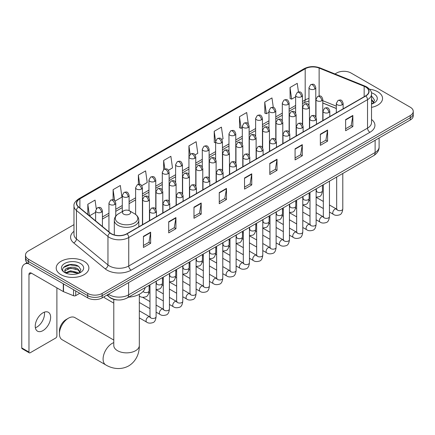 <?xml version="1.0" encoding="UTF-8"?>
<svg xmlns="http://www.w3.org/2000/svg" width="435" height="435" viewBox="0 0 435 435"><rect width="100%" height="100%" fill="white"/><g stroke="black" fill="none" stroke-linecap="round" stroke-linejoin="round"><path stroke-width="0.65" d="M336.326 108.527L322.792 103.057M117.445 299.938A10.212 5.894 180 0 1 109.794 297.437L106.961 295.099M73.977 224.645L28.492 250.903A10.212 5.894 0 0 0 25.496 255.073L25.496 259.521A10.212 5.894 0 0 0 28.492 263.692L87.707 297.877A10.212 5.894 0 0 0 102.149 297.877L410.259 119.995A10.212 5.894 0 0 0 413.25 115.824L413.25 113.6A10.212 5.894 0 0 1 410.259 117.771A10.212 5.894 0 0 0 413.25 113.6L413.25 111.376A10.212 5.894 0 0 0 410.259 107.206L351.045 73.02A10.212 5.894 0 0 0 336.603 73.02L334.972 73.961M25.496 255.073A10.212 5.894 0 0 0 28.492 259.244L87.707 293.429A10.212 5.894 0 0 0 102.149 293.429L102.149 295.653L410.259 117.771L102.149 295.653A10.212 5.894 0 0 1 87.707 295.653A10.212 5.894 0 0 0 102.149 295.653L102.149 297.877M28.492 259.244L28.492 261.468L87.707 295.653L28.492 261.468A10.212 5.894 0 0 1 25.496 257.297A10.212 5.894 0 0 0 28.492 261.468L28.492 263.692M377.765 91.78A16.34 9.434 0 0 0 369.603 89.224A16.34 9.434 0 0 1 377.765 91.78A16.34 9.434 0 0 1 382.55 98.451A16.34 9.434 0 0 0 377.765 91.78M84.096 261.326A16.34 9.434 0 0 0 66.289 259.282A16.34 9.434 0 0 0 56.202 267.998A16.34 9.434 0 0 0 60.987 274.67A16.34 9.434 0 0 0 78.795 276.714A16.34 9.434 0 0 0 88.881 267.998A16.34 9.434 0 0 0 84.096 261.326A16.34 9.434 0 0 0 66.289 259.282A16.34 9.434 0 0 0 56.202 267.998A16.34 9.434 0 0 0 60.987 274.67A16.34 9.434 0 0 0 78.795 276.714A16.34 9.434 0 0 0 88.881 267.998A16.34 9.434 0 0 0 84.096 261.326M365.607 86.984A10.891 6.291 180 0 1 368.798 91.432A10.891 6.291 180 0 1 365.607 95.879L126.819 233.742A10.891 6.291 180 0 1 110.196 232.899L78.67 206.908A10.891 6.291 180 0 1 76.701 203.303A10.891 6.291 180 0 1 79.893 198.855L305.18 68.784A10.891 6.291 180 0 1 319.132 68.078L364.155 86.282A10.891 6.291 180 0 1 365.607 86.984M365.797 86.875A11.163 6.449 0 0 0 364.307 86.152L319.285 67.952A11.163 6.449 0 0 0 304.989 68.676L79.697 198.741A11.163 6.449 0 0 0 78.447 207L109.973 232.991A11.163 6.449 0 0 0 127.015 233.851L365.797 95.988A11.163 6.449 0 0 0 365.797 86.875M143.43 236.357L143.43 247.471L150.651 243.301L150.651 232.187L143.43 236.357M143.43 245.498L148.993 242.29L150.624 232.556A2.724 1.571 -120 0 0 150.651 232.187M148.944 242.317L150.651 243.301M168.704 221.763L168.704 232.883L175.925 228.712L175.925 217.592L168.704 221.763M168.704 230.909L174.266 227.695L175.898 217.962A2.724 1.571 -120 0 0 175.925 217.592M174.217 227.722L175.925 228.712M193.977 207.169L193.977 218.288L201.198 214.118L201.198 202.998L193.977 207.169M193.977 216.315L199.54 213.106L201.171 203.368A2.724 1.571 -120 0 0 201.198 202.998M199.491 213.134L201.198 214.118M219.256 192.58L219.256 203.694L226.477 199.529L226.477 188.409L219.256 192.58M219.256 201.726L224.813 198.512L226.445 188.779A2.724 1.571 -120 0 0 226.477 188.409M224.764 198.539L226.477 199.529M345.629 119.614L345.629 130.734L352.85 126.563L352.85 115.449L345.629 119.614M345.629 128.76L351.192 125.552L352.818 115.819A2.724 1.571 -120 0 0 352.85 115.449M351.143 125.579L352.85 126.563M320.35 134.208L320.35 145.328L327.577 141.157L327.577 130.038L320.35 134.208M320.35 143.354L325.913 140.141L327.544 130.408A2.724 1.571 -120 0 0 327.577 130.038M325.864 140.173L327.577 141.157M295.077 148.803L295.077 159.917L302.298 155.752L302.298 144.632L295.077 148.803M295.077 157.948L300.639 154.735L302.271 145.002A2.724 1.571 -120 0 0 302.298 144.632M300.59 154.762L302.298 155.752M269.803 163.391L269.803 174.511L277.024 170.341L277.024 159.226L269.803 163.391M269.803 172.537L275.366 169.329L276.997 159.596A2.724 1.571 -120 0 0 277.024 159.226M275.317 169.356L277.024 170.341M244.53 177.986L244.53 189.105L251.751 184.935L251.751 173.815L244.53 177.986M244.53 187.132L250.092 183.918L251.718 174.185A2.724 1.571 -120 0 0 251.751 173.815M250.043 183.951L251.751 184.935M371.523 107.374A16.34 9.434 0 0 0 382.55 98.451A16.34 9.434 0 0 1 371.523 107.374M102.149 293.429L410.259 115.547A10.212 5.894 0 0 0 413.25 111.376M141.761 185.669L147.226 182.515L145.594 170.901L138.373 175.066L138.373 184.358M115.09 201.068L121.952 197.109L120.321 185.489L113.1 189.66L113.1 199.779M96.271 208.789L95.047 200.084L87.826 204.254L87.826 214.455M221.774 139.477L223.052 138.738L221.42 127.123L214.199 131.288L214.314 142.343M248.287 123.888L246.694 112.529L239.473 116.7L239.593 127.749M273.3 107.434L271.967 97.935L264.746 102.105L264.866 113.154M298.453 91.959L297.246 83.346L290.025 87.511L290.14 98.566M168.432 170.275L172.499 167.921L170.873 156.306L163.647 160.477L163.647 169.579M195.103 154.876L197.778 153.332L196.147 141.712L188.926 145.883L188.964 156.981M188.964 174.609L188.926 156.888M188.926 145.883L190.111 154.354M215.635 142.832L214.199 142.299M214.199 131.288L215.635 141.511A3.404 1.963 0 0 0 216.63 142.892A3.404 1.963 0 0 0 221.442 142.892A3.404 1.963 0 0 0 222.443 141.505C221.062 137.139 219.718 138.009 217.337 138.558A3.404 1.963 60 0 1 219.039 138.727A3.404 1.963 -120 0 1 221.442 142.892M239.473 116.7L241.104 128.314L242.306 127.624M241.104 128.314L239.473 127.705M264.746 102.105L266.378 113.725L268.977 112.225M266.378 113.725L264.746 113.111M290.025 87.511L291.651 99.131L295.648 96.826M291.651 99.131L290.025 98.522M163.647 160.477L164.849 169.003M138.373 175.066L139.678 184.358M113.1 189.66L114.633 200.568M89.501 215.842L95.613 212.313M87.826 204.254L89.447 215.793M371.523 102.905L372.545 103.709M371.523 103.786L371.811 103.981M371.523 99.376L373.861 102.513M371.523 100.257L373.687 102.742M371.523 104.079A11.098 6.405 0 0 0 374.056 102.981A11.098 6.405 0 0 0 374.056 93.922A11.098 6.405 0 0 0 371.392 92.785M372.811 103.601L374.551 100.186L372.349 96.874M371.523 96.461L372.202 96.771M59.421 333.83L59.421 331.051A9.363 5.405 -60 0 1 66.038 319.589L68.447 318.197A12.767 7.368 120 0 0 59.421 333.83A12.767 7.368 120 0 0 62.064 339.675L105.732 364.889A12.767 7.368 -60 0 1 103.775 354.655A12.767 7.368 -60 0 1 112.116 343.405A12.767 7.368 -60 0 1 113.791 342.622M123.665 214.134A4.084 2.36 0 0 0 129.445 214.134A4.084 2.36 0 0 0 129.445 210.796L134.518 213.726A11.256 6.498 0 0 1 134.518 222.916A11.256 6.498 0 0 1 118.597 222.916A11.256 6.498 0 0 1 118.597 213.726C115.824 215.374 114.389 217.56 114.302 220.289A12.256 7.074 0 0 0 117.89 225.292A12.256 7.074 0 0 0 131.245 226.825A12.256 7.074 0 0 0 138.808 220.289C138.721 217.56 137.291 215.374 134.518 213.726L129.445 210.796A4.084 2.36 0 0 0 123.665 210.796A4.084 2.36 0 0 0 123.665 214.134M128.586 297.143A18.721 10.81 0 0 0 145.17 287.573M113.791 340.056L74.831 317.566A12.767 7.368 120 0 0 68.447 318.197L66.038 319.589M113.791 303.135L104.83 297.964A3.061 1.767 -60 0 1 104.444 297.583A3.061 1.767 -60 0 1 104.199 296.697M44.386 312.151A10.891 6.291 -60 0 1 36.823 327.093A10.891 6.291 -60 0 1 35.371 327.772M42.934 330.622A10.891 6.291 120 0 0 50.047 321.025A10.891 6.291 120 0 0 48.377 312.292A10.891 6.291 120 0 0 42.934 312.83A10.891 6.291 120 0 0 35.817 322.433A10.891 6.291 120 0 0 37.486 331.16A10.891 6.291 120 0 0 42.934 330.622M75.728 290.966L75.728 295.621L79.763 293.293M28.373 263.621A13.615 7.863 -120 0 0 24.572 264.127A13.615 7.863 -120 0 0 21.75 270.363L21.75 347.908L28.971 352.078L28.971 274.528A3.404 1.963 60 0 1 29.678 272.973A3.404 1.963 60 0 1 31.38 273.142L63.287 291.564L63.287 283.783M28.971 352.078A1.702 0.984 120 0 0 29.324 352.861L22.103 348.691A1.702 0.984 -60 0 1 21.75 347.908M29.324 352.861A1.702 0.984 120 0 0 30.173 352.774L55.691 338.044A1.702 0.984 120 0 0 56.893 335.956L56.893 287.872M75.728 295.621A1.702 0.984 180 0 1 73.548 295.729L63.515 291.673A1.702 0.984 180 0 1 63.287 291.564M70.693 274.316L73.259 274.393M65.593 272.691L70.552 270.798L77.979 272.538L78.882 273.256M66.049 273.164L70.552 271.679L78.142 273.528M65.674 273.033L64.875 271.168A7.694 4.442 0 0 0 66.12 273.224M80.192 272.06L77.979 269.004C73.363 265.562 63.863 267.688 64.875 271.168L64.848 270.831M64.897 271.277L65.109 270.706L70.552 268.15L77.979 269.89L80.018 272.288M79.143 273.147L80.883 269.738L78.681 266.421C70.894 260.826 57.061 268.199 65.049 272.723L65.446 272.962M80.388 263.469A11.098 6.405 0 0 0 64.695 263.469A11.098 6.405 0 0 0 64.695 272.527A11.098 6.405 0 0 0 80.388 272.527A11.098 6.405 0 0 0 80.388 263.469M63.428 267.536L69.943 264.861L78.534 266.323M67.496 268.835L69.943 268.39L76.076 268.917M67.496 272.364L69.943 271.918L76.076 272.446M108.456 294.239A13.615 7.863 0 0 0 109.37 294.821A13.615 7.863 0 0 0 128.624 294.821L375.117 152.511A13.615 7.863 0 0 0 379.103 146.954C379.2 150.331 377.406 153.223 373.703 155.627L127.216 297.937A6.808 3.931 60 0 0 128.624 294.821L128.624 282.592M375.117 140.282L375.117 152.511A6.808 3.931 60 0 1 373.703 155.627M107.902 294.555A6.808 4.551 129.5 0 0 109.087 296.768L107.021 295.066M410.259 119.995L410.259 115.547M87.707 297.877L87.707 293.429M371.523 119.446A17.019 9.826 180 0 1 369.94 132.289L131.152 270.151A3.404 1.963 60 0 1 128.744 265.986L367.531 128.124A13.615 7.863 0 0 0 371.523 122.561L371.523 94.101A13.615 7.863 180 0 1 367.531 99.658A3.404 1.963 -120 0 0 365.797 95.988M131.152 270.151A17.019 9.826 180 0 1 107.081 270.151A17.019 9.826 180 0 1 105.178 268.841L73.651 242.85A17.019 9.826 180 0 1 73.977 231.317M109.489 265.986A13.615 7.863 0 0 0 128.744 265.986L128.744 237.521A13.615 7.863 180 0 1 107.962 236.471L76.44 210.48A13.615 7.863 180 0 1 73.977 205.967L73.977 234.432A13.615 7.863 0 0 0 76.44 238.94L107.962 264.937A13.615 7.863 0 0 0 109.489 265.986M371.523 94.101C371.974 91.975 370.408 89.599 366.83 86.984L365.036 86.114A3.404 1.593 112 0 0 364.307 86.152M365.036 86.114L320.013 67.914C314.374 65.919 309.024 66.207 303.956 68.784A3.404 1.963 60 0 1 304.989 68.676M79.697 198.741A3.404 1.963 -120 0 0 78.67 198.855C75.135 201.394 73.569 203.765 73.977 205.967M78.447 207A3.404 2.278 129.5 0 0 76.44 210.48L76.44 238.94A3.404 2.278 -50.5 0 1 73.651 242.85M320.013 67.914A3.404 1.593 112 0 0 319.285 67.952M109.973 232.991A3.404 2.278 129.5 0 0 107.962 236.471L107.962 264.937A3.404 2.278 -50.5 0 1 105.178 268.841M127.015 233.851A3.404 1.963 60 0 1 128.744 237.521L367.531 99.658L367.531 128.124A3.404 1.963 60 0 0 369.94 132.289M79.893 198.855L79.893 207.914M364.155 86.282L364.155 96.717M319.132 68.078L319.132 95.961M336.326 106.162L322.792 100.692M316.136 98.359A10.891 6.291 0 0 0 315.788 98.299M308.981 98.489A10.891 6.291 0 0 0 305.18 99.914L302.455 101.491M305.18 68.784L305.18 99.914A6.128 3.54 60 0 1 303.913 102.72L302.455 103.563M295.648 105.417L289.117 109.19M282.31 113.116L275.785 116.884M268.977 120.816L262.446 124.584M255.639 128.515L249.114 132.284M242.306 136.215L235.775 139.983M228.968 143.914L222.443 147.683M215.635 151.614L209.104 155.382M202.297 159.313L195.772 163.082M188.964 167.013L182.434 170.781M175.626 174.712L169.101 178.48M162.293 182.412L155.763 186.18M148.955 190.111L142.43 193.879M135.622 197.811L129.092 201.579M122.284 205.51L115.759 209.278M108.951 213.21L102.421 216.978M244.53 178.339L251.718 174.185M269.803 163.745L276.997 159.596M295.077 149.156L302.271 145.002M320.35 134.562L327.544 130.408M345.629 119.968L352.818 115.819M219.256 192.928L226.445 188.779M193.977 207.522L201.171 203.368M168.704 222.116L175.898 217.962M143.43 236.705L150.624 232.556M139.32 294.305L139.32 345.493A12.767 7.368 180 0 1 135.584 350.702A12.767 7.368 180 0 1 117.532 350.702A12.767 7.368 180 0 1 113.791 345.493L113.818 345.994M342.138 104.786A3.404 1.963 0 0 0 343.133 103.399C341.752 99.033 340.409 99.903 338.028 100.452A3.404 1.963 60 0 1 339.73 100.621A3.404 1.963 -120 0 1 342.138 104.786A3.404 1.963 0 0 1 337.321 104.786A3.404 1.963 0 0 1 336.326 103.399L338.028 100.452M329.458 212.073L333.384 214.341A3.061 1.767 -60 0 1 332.916 211.888A3.061 1.767 -60 0 1 334.917 209.186A3.061 1.767 -60 0 1 335.053 209.115A3.061 1.767 -60 0 1 336.445 209.034L329.458 204.999M336.842 209.344L336.57 209.572L336.668 208.909A3.061 1.767 -0 0 0 337.565 210.159A3.061 1.767 -0 0 0 341.758 210.235A3.061 1.767 -0 0 0 342.796 208.909C342.372 212.465 341.274 214.455 339.49 214.868C336.929 215.651 334.896 215.472 333.384 214.341M328.8 112.486A3.404 1.963 0 0 0 329.801 111.099C328.42 106.733 327.076 107.603 324.695 108.152A3.404 1.963 60 0 1 326.397 108.32A3.404 1.963 -120 0 1 328.8 112.486A3.404 1.963 0 0 1 323.988 112.486A3.404 1.963 0 0 1 322.993 111.099L324.695 108.152M316.125 219.773L320.051 222.04A3.061 1.767 -60 0 1 319.578 219.588A3.061 1.767 -60 0 1 321.579 216.886A3.061 1.767 -60 0 1 321.715 216.809A3.061 1.767 -60 0 1 323.113 216.733L316.125 212.699M323.504 217.043L323.232 217.272L323.33 216.608A3.061 1.767 -0 0 0 324.227 217.859A3.061 1.767 -0 0 0 328.42 217.935A3.061 1.767 -0 0 0 329.458 216.608C329.039 220.164 327.936 222.154 326.152 222.568C323.591 223.345 321.557 223.171 320.051 222.04M315.467 120.185A3.404 1.963 0 0 0 316.462 118.798C315.081 114.432 313.738 115.302 311.357 115.846A3.404 1.963 60 0 1 313.059 116.014A3.404 1.963 -120 0 1 315.467 120.185A3.404 1.963 0 0 1 310.65 120.185A3.404 1.963 0 0 1 309.655 118.798L311.357 115.846M302.787 227.472L306.713 229.74A3.061 1.767 -60 0 1 306.245 227.282A3.061 1.767 -60 0 1 308.246 224.585A3.061 1.767 -60 0 1 308.382 224.509A3.061 1.767 -60 0 1 309.774 224.433L302.787 220.398M310.171 224.743L309.899 224.971L309.997 224.308A3.061 1.767 -0 0 0 310.894 225.558A3.061 1.767 -0 0 0 315.087 225.634A3.061 1.767 -0 0 0 316.125 224.308C315.701 227.864 314.603 229.854 312.819 230.267C310.258 231.045 308.225 230.871 306.713 229.74M302.129 127.885A3.404 1.963 0 0 0 303.13 126.498C301.749 122.132 300.406 122.996 298.024 123.545A3.404 1.963 60 0 1 299.726 123.714A3.404 1.963 -120 0 1 302.129 127.885A3.404 1.963 0 0 1 297.317 127.885A3.404 1.963 0 0 1 296.322 126.498L298.024 123.545M289.454 235.172L293.38 237.439A3.061 1.767 -60 0 1 292.907 234.982A3.061 1.767 -60 0 1 294.908 232.285A3.061 1.767 -60 0 1 295.044 232.208A3.061 1.767 -60 0 1 296.442 232.132L289.454 228.098M296.833 232.442L296.561 232.665L296.659 232.007A3.061 1.767 -0 0 0 297.556 233.258A3.061 1.767 -0 0 0 301.749 233.334A3.061 1.767 -0 0 0 302.787 232.007C302.368 235.563 301.265 237.553 299.481 237.967C296.92 238.744 294.887 238.57 293.38 237.439M288.796 135.584A3.404 1.963 0 0 0 289.792 134.192C288.41 129.826 287.067 130.696 284.686 131.245A3.404 1.963 60 0 1 286.388 131.413A3.404 1.963 -120 0 1 288.796 135.584A3.404 1.963 0 0 1 283.979 135.584A3.404 1.963 0 0 1 282.984 134.192L284.686 131.245M276.116 242.871L280.042 245.139A3.061 1.767 -60 0 1 279.574 242.681A3.061 1.767 -60 0 1 281.575 239.984A3.061 1.767 -60 0 1 281.711 239.908A3.061 1.767 -60 0 1 283.109 239.832L276.116 235.797M283.5 240.142L283.228 240.365L283.326 239.707A3.061 1.767 -0 0 0 284.224 240.957A3.061 1.767 -0 0 0 288.416 241.033A3.061 1.767 -0 0 0 289.454 239.707C289.03 243.263 287.932 245.248 286.148 245.666C283.587 246.444 281.554 246.27 280.042 245.139M275.458 143.284A3.404 1.963 0 0 0 276.459 141.892C275.078 137.525 273.735 138.395 271.353 138.944A3.404 1.963 60 0 1 273.055 139.113A3.404 1.963 -120 0 1 275.458 143.284A3.404 1.963 0 0 1 270.646 143.284A3.404 1.963 0 0 1 269.651 141.892L271.353 138.944M262.783 250.571L266.709 252.838A3.061 1.767 -60 0 1 266.236 250.381A3.061 1.767 -60 0 1 268.237 247.684A3.061 1.767 -60 0 1 268.373 247.607A3.061 1.767 -60 0 1 269.771 247.531L262.783 243.497M270.168 247.841L269.89 248.064L269.988 247.406A3.061 1.767 -0 0 0 270.885 248.657A3.061 1.767 -0 0 0 275.078 248.733A3.061 1.767 -0 0 0 276.116 247.406C275.698 250.962 274.594 252.947 272.81 253.366C270.249 254.143 268.216 253.969 266.709 252.838M262.126 150.983A3.404 1.963 0 0 0 263.121 149.591C261.739 145.225 260.396 146.095 258.015 146.644A3.404 1.963 60 0 1 259.717 146.812A3.404 1.963 -120 0 1 262.126 150.983A3.404 1.963 0 0 1 257.308 150.983A3.404 1.963 0 0 1 256.313 149.591L258.015 146.644M249.445 258.27L253.371 260.538A3.061 1.767 -60 0 1 252.904 258.08A3.061 1.767 -60 0 1 254.905 255.383A3.061 1.767 -60 0 1 255.04 255.307A3.061 1.767 -60 0 1 256.438 255.231L249.445 251.196M256.829 255.541L256.558 255.764L256.655 255.106A3.061 1.767 -0 0 0 257.553 256.356A3.061 1.767 -0 0 0 261.745 256.433A3.061 1.767 -0 0 0 262.783 255.106C262.359 258.662 261.261 260.647 259.477 261.065C256.916 261.843 254.883 261.669 253.371 260.538M248.787 158.683A3.404 1.963 0 0 0 249.788 157.291C248.407 152.924 247.064 153.794 244.682 154.343A3.404 1.963 60 0 1 246.384 154.512A3.404 1.963 -120 0 1 248.787 158.683A3.404 1.963 0 0 1 243.975 158.683A3.404 1.963 0 0 1 242.98 157.291L244.682 154.343M236.113 265.97L240.038 268.237A3.061 1.767 -60 0 1 239.565 265.78A3.061 1.767 -60 0 1 241.566 263.083A3.061 1.767 -60 0 1 241.702 263.006A3.061 1.767 -60 0 1 243.1 262.93L236.113 258.896M243.497 263.24L243.219 263.463L243.317 262.8A3.061 1.767 -0 0 0 244.214 264.056A3.061 1.767 -0 0 0 248.407 264.132A3.061 1.767 -0 0 0 249.445 262.8C249.027 266.361 247.923 268.346 246.139 268.765C243.578 269.542 241.545 269.368 240.038 268.237M235.455 166.382A3.404 1.963 0 0 0 236.45 164.99C235.069 160.624 233.725 161.494 231.344 162.043A3.404 1.963 60 0 1 233.046 162.211A3.404 1.963 -120 0 1 235.455 166.382A3.404 1.963 0 0 1 230.637 166.382A3.404 1.963 0 0 1 229.642 164.99L231.344 162.043M222.774 273.669L226.7 275.937A3.061 1.767 -60 0 1 226.233 273.479A3.061 1.767 -60 0 1 228.234 270.782A3.061 1.767 -60 0 1 228.37 270.706A3.061 1.767 -60 0 1 229.767 270.63L222.774 266.595M230.158 270.934L229.887 271.163L229.984 270.499A3.061 1.767 -0 0 0 230.882 271.75A3.061 1.767 -0 0 0 235.074 271.826A3.061 1.767 -0 0 0 236.113 270.499C235.688 274.061 234.59 276.046 232.807 276.464C230.245 277.242 228.212 277.068 226.7 275.937M222.116 174.082A3.404 1.963 0 0 0 223.117 172.69C221.736 168.323 220.393 169.193 218.011 169.742A3.404 1.963 60 0 1 219.713 169.911A3.404 1.963 -120 0 1 222.116 174.082A3.404 1.963 0 0 1 217.304 174.082A3.404 1.963 0 0 1 216.309 172.69L218.011 169.742M209.442 281.369L213.367 283.636A3.061 1.767 -60 0 1 212.894 281.179A3.061 1.767 -60 0 1 214.895 278.476A3.061 1.767 -60 0 1 215.031 278.405A3.061 1.767 -60 0 1 216.429 278.329L209.442 274.289M216.826 278.634L216.548 278.862L216.646 278.199A3.061 1.767 -0 0 0 217.543 279.449A3.061 1.767 -0 0 0 221.736 279.526A3.061 1.767 -0 0 0 222.774 278.199C222.356 281.76 221.252 283.745 219.468 284.164C216.907 284.941 214.874 284.767 213.367 283.636M208.784 181.781A3.404 1.963 0 0 0 209.779 180.389C208.398 176.023 207.055 176.893 204.673 177.442A3.404 1.963 60 0 1 206.375 177.61A3.404 1.963 -120 0 1 208.784 181.781A3.404 1.963 0 0 1 203.971 181.781A3.404 1.963 0 0 1 202.971 180.389L204.673 177.442M196.103 289.068L200.029 291.33A3.061 1.767 -60 0 1 199.562 288.878A3.061 1.767 -60 0 1 201.563 286.176A3.061 1.767 -60 0 1 201.699 286.105A3.061 1.767 -60 0 1 203.096 286.029L196.103 281.989M203.488 286.333L203.216 286.562L203.314 285.898A3.061 1.767 -0 0 0 204.211 287.149A3.061 1.767 -0 0 0 208.403 287.225A3.061 1.767 -0 0 0 209.442 285.898C209.017 289.46 207.919 291.445 206.136 291.863C203.575 292.641 201.541 292.461 200.029 291.33M195.445 189.481A3.404 1.963 0 0 0 196.446 188.089C195.065 183.722 193.722 184.592 191.34 185.141A3.404 1.963 60 0 1 193.042 185.31A3.404 1.963 -120 0 1 195.445 189.481A3.404 1.963 0 0 1 190.633 189.481A3.404 1.963 0 0 1 189.638 188.089L191.34 185.141M182.771 296.768L186.697 299.03A3.061 1.767 -60 0 1 186.224 296.578A3.061 1.767 -60 0 1 188.225 293.875A3.061 1.767 -60 0 1 188.36 293.804A3.061 1.767 -60 0 1 189.758 293.723L182.771 289.688M190.155 294.033L189.877 294.261L189.975 293.598A3.061 1.767 -0 0 0 190.873 294.848A3.061 1.767 -0 0 0 195.065 294.925A3.061 1.767 -0 0 0 196.103 293.598C195.685 297.159 194.581 299.144 192.797 299.563C190.236 300.34 188.203 300.161 186.697 299.03M182.113 197.18A3.404 1.963 0 0 0 183.108 195.788C181.727 191.422 180.384 192.292 178.002 192.841A3.404 1.963 60 0 1 179.704 193.009A3.404 1.963 -120 0 1 182.113 197.18A3.404 1.963 0 0 1 177.301 197.18A3.404 1.963 0 0 1 176.3 195.788L178.002 192.841M169.433 304.462L173.358 306.729A3.061 1.767 -60 0 1 172.891 304.277A3.061 1.767 -60 0 1 174.892 301.575A3.061 1.767 -60 0 1 175.028 301.504A3.061 1.767 -60 0 1 176.425 301.422L169.433 297.388M176.817 301.732L176.545 301.961L176.643 301.297A3.061 1.767 -0 0 0 177.54 302.548A3.061 1.767 -0 0 0 181.732 302.624A3.061 1.767 -0 0 0 182.771 301.297C182.347 304.853 181.248 306.844 179.465 307.262C176.904 308.04 174.87 307.86 173.358 306.729M168.775 204.874A3.404 1.963 0 0 0 169.775 203.488C168.394 199.121 167.051 199.991 164.669 200.54A3.404 1.963 60 0 1 166.371 200.709A3.404 1.963 -120 0 1 168.775 204.874A3.404 1.963 0 0 1 163.962 204.874A3.404 1.963 0 0 1 162.967 203.488L164.669 200.54M156.1 312.161L160.026 314.429A3.061 1.767 -60 0 1 159.553 311.977A3.061 1.767 -60 0 1 161.554 309.274A3.061 1.767 -60 0 1 161.689 309.203A3.061 1.767 -60 0 1 163.087 309.122L156.1 305.087M163.484 309.432L163.207 309.66L163.304 308.997A3.061 1.767 -0 0 0 164.202 310.247A3.061 1.767 -0 0 0 168.394 310.324A3.061 1.767 -0 0 0 169.433 308.997C169.014 312.553 167.91 314.543 166.126 314.956C163.565 315.739 161.532 315.56 160.026 314.429M155.442 212.574A3.404 1.963 0 0 0 156.437 211.187C155.056 206.821 153.713 207.691 151.331 208.24A3.404 1.963 60 0 1 153.033 208.408A3.404 1.963 -120 0 1 155.442 212.574A3.404 1.963 0 0 1 150.63 212.574A3.404 1.963 0 0 1 149.629 211.187L151.331 208.24M139.32 317.876L146.687 322.128A3.061 1.767 -60 0 1 146.22 319.676A3.061 1.767 -60 0 1 148.221 316.974A3.061 1.767 -60 0 1 148.357 316.903A3.061 1.767 -60 0 1 149.754 316.821L139.32 310.802M150.146 317.131L149.874 317.36L149.972 316.696A3.061 1.767 -0 0 0 150.869 317.947A3.061 1.767 -0 0 0 155.061 318.023A3.061 1.767 -0 0 0 156.1 316.696C155.676 320.252 154.577 322.243 152.794 322.656C150.233 323.439 148.199 323.259 146.687 322.128M321.797 100.746A3.404 1.963 0 0 0 322.792 99.354C321.411 94.988 320.068 95.858 317.686 96.407A3.404 1.963 60 0 1 319.388 96.575A3.404 1.963 -120 0 1 321.797 100.746A3.404 1.963 0 0 1 316.984 100.746A3.404 1.963 0 0 1 315.984 99.354L317.686 96.407M316.501 191.177L316.229 191.405L316.327 190.742A3.061 1.767 -0 0 0 317.224 191.993A3.061 1.767 -0 0 0 321.416 192.069A3.061 1.767 -0 0 0 322.455 190.742C322.036 194.304 320.932 196.288 319.149 196.707L316.125 197.213M308.464 108.445A3.404 1.963 0 0 0 309.459 107.053C308.078 102.687 306.735 103.557 304.353 104.106A3.404 1.963 60 0 1 306.055 104.275A3.404 1.963 -120 0 1 308.464 108.445A3.404 1.963 0 0 1 303.646 108.445A3.404 1.963 0 0 1 302.651 107.053L304.353 104.106M303.168 198.877L302.89 199.105L302.988 198.442A3.061 1.767 -0 0 0 303.886 199.692A3.061 1.767 -0 0 0 308.083 199.768A3.061 1.767 -0 0 0 309.116 198.442C308.698 202.003 307.599 203.988 305.81 204.406L302.787 204.912M295.126 116.14A3.404 1.963 0 0 0 296.121 114.753C294.74 110.387 293.397 111.257 291.015 111.806A3.404 1.963 60 0 1 292.717 111.974A3.404 1.963 -120 0 1 295.126 116.14A3.404 1.963 0 0 1 290.314 116.14A3.404 1.963 0 0 1 289.313 114.753L291.015 111.806M289.83 206.576L289.558 206.804L289.656 206.141A3.061 1.767 -0 0 0 290.553 207.392A3.061 1.767 -0 0 0 294.745 207.468A3.061 1.767 -0 0 0 295.784 206.141C295.365 209.703 294.261 211.687 292.478 212.106L289.454 212.612M281.793 123.839A3.404 1.963 0 0 0 282.788 122.452C281.407 118.086 280.064 118.956 277.682 119.505A3.404 1.963 60 0 1 279.384 119.674A3.404 1.963 -120 0 1 281.793 123.839A3.404 1.963 0 0 1 276.975 123.839A3.404 1.963 0 0 1 275.98 122.452L277.682 119.505M276.497 214.276L276.22 214.504L276.317 213.841A3.061 1.767 -0 0 0 277.22 215.091A3.061 1.767 -0 0 0 281.412 215.167A3.061 1.767 -0 0 0 282.445 213.841C282.027 217.402 280.928 219.387 279.139 219.805L276.116 220.311M268.455 131.539A3.404 1.963 0 0 0 269.45 130.152C268.069 125.786 266.726 126.656 264.344 127.205A3.404 1.963 60 0 1 266.046 127.373A3.404 1.963 -120 0 1 268.455 131.539A3.404 1.963 0 0 1 263.643 131.539A3.404 1.963 0 0 1 262.642 130.152L264.344 127.205M263.159 221.975L262.887 222.203L262.985 221.54A3.061 1.767 -0 0 0 263.882 222.791A3.061 1.767 -0 0 0 268.074 222.867A3.061 1.767 -0 0 0 269.113 221.54C268.694 225.096 267.59 227.086 265.807 227.505L262.783 228.011M255.122 139.238A3.404 1.963 0 0 0 256.117 137.851C254.736 133.485 253.393 134.355 251.011 134.899A3.404 1.963 60 0 1 252.713 135.067A3.404 1.963 -120 0 1 255.122 139.238A3.404 1.963 0 0 1 250.304 139.238A3.404 1.963 0 0 1 249.309 137.851L251.011 134.899M249.826 229.675L249.549 229.903L249.646 229.24A3.061 1.767 -0 0 0 250.549 230.49A3.061 1.767 -0 0 0 254.741 230.566A3.061 1.767 -0 0 0 255.775 229.24C255.356 232.796 254.257 234.786 252.474 235.199L249.445 235.71M241.784 146.938A3.404 1.963 0 0 0 242.784 145.551C241.398 141.185 240.055 142.055 237.673 142.598A3.404 1.963 60 0 1 239.375 142.767A3.404 1.963 -120 0 1 241.784 146.938A3.404 1.963 0 0 1 236.972 146.938A3.404 1.963 0 0 1 235.971 145.551L237.673 142.598M236.488 237.374L236.216 237.602L236.314 236.939A3.061 1.767 -0 0 0 237.211 238.19A3.061 1.767 -0 0 0 241.403 238.266A3.061 1.767 -0 0 0 242.442 236.939C242.023 240.495 240.919 242.485 239.136 242.899L236.113 243.41M228.451 154.637A3.404 1.963 0 0 0 229.446 153.25C228.065 148.884 226.722 149.749 224.34 150.298A3.404 1.963 60 0 1 226.042 150.466A3.404 1.963 -120 0 1 228.451 154.637A3.404 1.963 0 0 1 223.633 154.637A3.404 1.963 0 0 1 222.638 153.25L224.34 150.298M223.155 245.074L222.878 245.302L222.981 244.639A3.061 1.767 -0 0 0 223.878 245.889A3.061 1.767 -0 0 0 228.07 245.965A3.061 1.767 -0 0 0 229.104 244.639C228.685 248.195 227.587 250.185 225.803 250.598L222.774 251.109M215.113 162.337A3.404 1.963 0 0 0 216.113 160.945C214.727 156.578 213.389 157.448 211.002 157.997A3.404 1.963 60 0 1 212.704 158.166A3.404 1.963 -120 0 1 215.113 162.337A3.404 1.963 0 0 1 210.301 162.337A3.404 1.963 0 0 1 209.3 160.945L211.002 157.997M209.817 252.773L209.545 253.001L209.643 252.338A3.061 1.767 -0 0 0 210.54 253.589A3.061 1.767 -0 0 0 214.732 253.665A3.061 1.767 -0 0 0 215.771 252.338C215.352 255.894 214.248 257.884 212.465 258.298L209.442 258.809M201.78 170.036A3.404 1.963 0 0 0 202.775 168.644C201.394 164.278 200.051 165.148 197.669 165.697A3.404 1.963 60 0 1 199.371 165.865A3.404 1.963 -120 0 1 201.78 170.036A3.404 1.963 0 0 1 196.963 170.036A3.404 1.963 0 0 1 195.967 168.644L197.669 165.697M196.484 260.473L196.207 260.701L196.31 260.038A3.061 1.767 -0 0 0 197.207 261.288A3.061 1.767 -0 0 0 201.4 261.364A3.061 1.767 -0 0 0 202.433 260.038C202.014 263.594 200.916 265.584 199.132 265.997L196.103 266.508M188.442 177.736A3.404 1.963 0 0 0 189.442 176.344C188.056 171.977 186.718 172.847 184.331 173.396A3.404 1.963 60 0 1 186.033 173.565A3.404 1.963 -120 0 1 188.442 177.736A3.404 1.963 0 0 1 183.63 177.736A3.404 1.963 0 0 1 182.629 176.344L184.331 173.396M183.146 268.172L182.874 268.395L182.972 267.737A3.061 1.767 -0 0 0 183.869 268.988A3.061 1.767 -0 0 0 188.061 269.064A3.061 1.767 -0 0 0 189.1 267.737C188.681 271.293 187.577 273.283 185.794 273.697L182.771 274.208M175.109 185.435A3.404 1.963 0 0 0 176.104 184.043C174.723 179.677 173.38 180.547 170.999 181.096A3.404 1.963 60 0 1 172.7 181.264A3.404 1.963 -120 0 1 175.109 185.435A3.404 1.963 0 0 1 170.292 185.435A3.404 1.963 0 0 1 169.297 184.043L170.999 181.096M169.813 275.872L169.536 276.094L169.639 275.437A3.061 1.767 -0 0 0 170.536 276.687A3.061 1.767 -0 0 0 174.729 276.763A3.061 1.767 -0 0 0 175.762 275.437C175.343 278.993 174.245 280.977 172.461 281.396L169.433 281.907M161.771 193.135A3.404 1.963 0 0 0 162.772 191.743C161.385 187.376 160.047 188.246 157.66 188.795A3.404 1.963 60 0 1 159.362 188.964A3.404 1.963 -120 0 1 161.771 193.135A3.404 1.963 0 0 1 156.959 193.135A3.404 1.963 0 0 1 155.958 191.743L157.66 188.795M156.475 283.571L156.203 283.794L156.301 283.136A3.061 1.767 -0 0 0 157.198 284.387A3.061 1.767 -0 0 0 161.39 284.463A3.061 1.767 -0 0 0 162.429 283.136C162.01 286.692 160.906 288.677 159.123 289.096L156.1 289.601M148.438 200.834A3.404 1.963 0 0 0 149.433 199.442C148.052 195.076 146.709 195.946 144.328 196.495A3.404 1.963 60 0 1 146.029 196.663A3.404 1.963 -120 0 1 148.438 200.834A3.404 1.963 0 0 1 143.621 200.834A3.404 1.963 0 0 1 142.626 199.442L144.328 196.495M143.137 291.417A3.061 1.767 -0 0 0 143.865 292.086A3.061 1.767 -0 0 0 148.058 292.162A3.061 1.767 -0 0 0 149.091 290.836C148.672 294.392 147.574 296.376 145.79 296.795C143.229 297.573 141.19 297.399 139.684 296.268A3.061 1.767 -60 0 1 139.32 295.92M314.793 89.001A3.404 1.963 0 0 0 315.788 87.609C314.407 83.243 313.064 84.113 310.682 84.662A3.404 1.963 60 0 1 312.384 84.83A3.404 1.963 -120 0 1 314.793 89.001A3.404 1.963 0 0 1 309.981 89.001A3.404 1.963 0 0 1 308.981 87.609L310.682 84.662M301.455 96.7A3.404 1.963 0 0 0 302.455 95.308C301.074 90.942 299.731 91.812 297.35 92.361A3.404 1.963 60 0 1 299.052 92.53A3.404 1.963 -120 0 1 301.455 96.7A3.404 1.963 0 0 1 296.643 96.7A3.404 1.963 0 0 1 295.648 95.308L297.35 92.361M288.122 104.4A3.404 1.963 0 0 0 289.117 103.008C287.736 98.642 286.393 99.512 284.012 100.061A3.404 1.963 60 0 1 285.713 100.229A3.404 1.963 -120 0 1 288.122 104.4A3.404 1.963 0 0 1 283.31 104.4A3.404 1.963 0 0 1 282.31 103.008L284.012 100.061M274.784 112.099A3.404 1.963 0 0 0 275.785 110.707C274.403 106.341 273.06 107.211 270.679 107.76A3.404 1.963 60 0 1 272.381 107.929A3.404 1.963 -120 0 1 274.784 112.099A3.404 1.963 0 0 1 269.972 112.099A3.404 1.963 0 0 1 268.977 110.707L270.679 107.76M261.451 119.799A3.404 1.963 0 0 0 262.446 118.407C261.065 114.041 259.722 114.911 257.341 115.46A3.404 1.963 60 0 1 259.042 115.628A3.404 1.963 -120 0 1 261.451 119.799A3.404 1.963 0 0 1 256.639 119.799A3.404 1.963 0 0 1 255.639 118.407L257.341 115.46M248.113 127.498A3.404 1.963 0 0 0 249.114 126.106C247.732 121.74 246.389 122.61 244.008 123.159A3.404 1.963 60 0 1 245.71 123.328A3.404 1.963 -120 0 1 248.113 127.498A3.404 1.963 0 0 1 243.301 127.498A3.404 1.963 0 0 1 242.306 126.106L244.008 123.159M234.78 135.198A3.404 1.963 0 0 0 235.775 133.806C234.394 129.44 233.051 130.31 230.67 130.859A3.404 1.963 60 0 1 232.372 131.027A3.404 1.963 -120 0 1 234.78 135.198A3.404 1.963 0 0 1 229.968 135.198A3.404 1.963 0 0 1 228.968 133.806L230.67 130.859M208.109 150.592A3.404 1.963 0 0 0 209.104 149.205C207.723 144.839 206.38 145.709 203.999 146.258A3.404 1.963 60 0 1 205.701 146.426A3.404 1.963 -120 0 1 208.109 150.592A3.404 1.963 0 0 1 203.297 150.592A3.404 1.963 0 0 1 202.297 149.205L203.999 146.258M194.771 158.291A3.404 1.963 0 0 0 195.772 156.904C194.391 152.538 193.048 153.408 190.666 153.957A3.404 1.963 60 0 1 192.368 154.126A3.404 1.963 -120 0 1 194.771 158.291A3.404 1.963 0 0 1 189.959 158.291A3.404 1.963 0 0 1 188.964 156.904L190.666 153.957M181.438 165.991A3.404 1.963 0 0 0 182.434 164.604C181.052 160.238 179.709 161.108 177.328 161.651A3.404 1.963 60 0 1 179.03 161.82A3.404 1.963 -120 0 1 181.438 165.991A3.404 1.963 0 0 1 176.626 165.991A3.404 1.963 0 0 1 175.626 164.604L177.328 161.651M168.1 173.69A3.404 1.963 0 0 0 169.101 172.303C167.72 167.937 166.377 168.802 163.995 169.351A3.404 1.963 60 0 1 165.697 169.519A3.404 1.963 -120 0 1 168.1 173.69A3.404 1.963 0 0 1 163.288 173.69A3.404 1.963 0 0 1 162.293 172.303L163.995 169.351M154.768 181.39A3.404 1.963 0 0 0 155.763 180.003C154.381 175.631 153.038 176.501 150.657 177.05A3.404 1.963 60 0 1 152.359 177.219A3.404 1.963 -120 0 1 154.768 181.39A3.404 1.963 0 0 1 149.955 181.39A3.404 1.963 0 0 1 148.955 180.003L150.657 177.05M141.429 189.089A3.404 1.963 0 0 0 142.43 187.697C141.049 183.331 139.706 184.201 137.324 184.75A3.404 1.963 60 0 1 139.026 184.918A3.404 1.963 -120 0 1 141.429 189.089A3.404 1.963 0 0 1 136.617 189.089A3.404 1.963 0 0 1 135.622 187.697L137.324 184.75M128.097 196.789A3.404 1.963 0 0 0 129.092 195.397C127.711 191.03 126.367 191.9 123.986 192.449A3.404 1.963 60 0 1 125.688 192.618A3.404 1.963 -120 0 1 128.097 196.789A3.404 1.963 0 0 1 123.284 196.789A3.404 1.963 0 0 1 122.284 195.397L123.986 192.449M114.758 204.488A3.404 1.963 0 0 0 115.759 203.096C114.378 198.73 113.035 199.6 110.653 200.149A3.404 1.963 60 0 1 112.355 200.317A3.404 1.963 -120 0 1 114.758 204.488A3.404 1.963 0 0 1 109.946 204.488A3.404 1.963 0 0 1 108.951 203.096L110.653 200.149M101.426 212.188A3.404 1.963 0 0 0 102.421 210.796C101.04 206.429 99.697 207.299 97.315 207.848A3.404 1.963 60 0 1 99.017 208.017A3.404 1.963 -120 0 1 101.426 212.188A3.404 1.963 0 0 1 96.614 212.188A3.404 1.963 0 0 1 95.613 210.796L97.315 207.848M28.971 274.528L31.38 273.142M63.515 283.914L63.515 291.673M73.548 295.729L73.548 289.705M127.216 297.937C121.735 300.688 116.259 300.688 110.778 297.937L109.087 296.768M379.103 146.954L379.103 137.982M303.956 68.784L78.67 198.855M308.981 100.996L303.913 102.72M295.648 107.494L289.117 111.262M282.31 115.193L275.785 118.962M268.977 122.887L262.446 126.661M255.639 130.587L249.114 134.355M242.306 138.286L235.775 142.055M228.968 145.986L222.443 149.754M215.635 153.685L209.104 157.454M202.297 161.385L195.772 165.153M188.964 169.084L182.434 172.853M175.626 176.784L169.101 180.552M162.293 184.483L155.763 188.252M148.955 192.183L142.43 195.951M135.622 199.882L129.092 203.651M122.284 207.582L115.759 211.35M108.951 215.281L102.421 219.05M336.326 108.451L322.792 102.981M139.32 345.493C139.494 351.904 137.112 360.756 128.711 365.9C120.055 370.604 111.197 368.238 105.732 364.889M138.808 226.82L138.808 220.289M114.302 234.933L114.302 220.289M123.665 210.796L118.597 213.726M113.791 299.383L113.791 345.493M337.071 209.278L336.445 209.034M342.796 173.473L342.796 208.909M343.133 108.853L343.133 103.399M323.33 208.539L316.125 204.374M309.997 200.839L308.937 200.225M336.668 177.012L336.668 208.909M336.326 112.785L336.326 103.399M323.33 201.459L316.125 197.3M323.732 216.978L323.113 216.733M329.458 181.172L329.458 216.608M329.801 116.553L329.801 111.099M309.997 216.238L302.787 212.073M296.659 208.539L295.599 207.925M323.33 184.712L323.33 216.608M322.993 120.484L322.993 111.099M309.997 209.159L302.787 204.999M310.4 224.677L309.774 224.433M316.125 188.872L316.125 224.308M316.462 124.252L316.462 118.798M296.659 223.938L289.454 219.773M283.326 216.238L282.266 215.624M309.997 192.411L309.997 224.308M309.655 128.184L309.655 118.798M296.659 216.858L289.454 212.699M297.062 232.377L296.442 232.132M302.787 196.571L302.787 232.007M303.13 131.952L303.13 126.498M283.326 231.632L276.116 227.472M269.988 223.938L268.928 223.324M296.659 200.111L296.659 232.007M296.322 135.883L296.322 126.498M283.326 224.558L276.116 220.398M283.729 240.076L283.109 239.832M289.454 204.271L289.454 239.707M289.792 139.651L289.792 134.192M269.988 239.332L262.783 235.172M256.655 231.632L255.595 231.023M283.326 207.81L283.326 239.707M282.984 143.583L282.984 134.192M269.988 232.257L262.783 228.098M270.391 247.776L269.771 247.531M276.116 211.97L276.116 247.406M276.459 147.351L276.459 141.892M256.655 247.031L249.445 242.871M243.317 239.332L242.257 238.723M269.988 215.51L269.988 247.406M269.651 151.282L269.651 141.892M256.655 239.957L249.445 235.797M257.058 255.475L256.438 255.231M262.783 219.67L262.783 255.106M263.121 155.05L263.121 149.591M243.317 254.731L236.113 250.571M229.984 247.031L228.924 246.422M256.655 223.209L256.655 255.106M256.313 158.982L256.313 149.591M243.317 247.656L236.113 243.497M243.72 263.175L243.1 262.93M249.445 227.369L249.445 262.8M249.788 162.75L249.788 157.291M229.984 262.43L222.774 258.27M216.646 254.731L215.586 254.122M243.317 230.909L243.317 262.8M242.98 166.681L242.98 157.291M229.984 255.356L222.774 251.196M230.387 270.875L229.767 270.63M236.113 235.069L236.113 270.499M236.45 170.449L236.45 164.99M216.646 270.13L209.442 265.97M203.314 262.43L202.253 261.821M229.984 238.608L229.984 270.499M229.642 174.375L229.642 164.99M216.646 263.055L209.442 258.896M217.049 278.574L216.429 278.329M222.774 242.768L222.774 278.199M223.117 178.149L223.117 172.69M203.314 277.829L196.103 273.669M189.975 270.13L188.915 269.521M216.646 246.302L216.646 278.199M216.309 182.075L216.309 172.69M203.314 270.755L196.103 266.595M203.716 286.274L203.096 286.029M209.442 250.468L209.442 285.898M209.779 185.843L209.779 180.389M189.975 285.529L182.771 281.369M176.643 277.829L175.582 277.22M203.314 254.002L203.314 285.898M202.971 189.774L202.971 180.389M189.975 278.454L182.771 274.289M190.378 293.973L189.758 293.723M196.103 258.167L196.103 293.598M196.446 193.542L196.446 188.089M176.643 293.228L169.433 289.068M163.304 285.529L162.244 284.914M189.975 261.701L189.975 293.598M189.638 197.474L189.638 188.089M176.643 286.154L169.433 281.989M177.045 301.672L176.425 301.422M182.771 265.867L182.771 301.297M183.108 201.242L183.108 195.788M163.304 300.928L156.1 296.768M149.972 293.228L148.911 292.614M176.643 269.401L176.643 301.297M176.3 205.173L176.3 195.788M163.304 293.853L156.1 289.688M163.707 309.367L163.087 309.122M169.433 273.566L169.433 308.997M169.775 208.941L169.775 203.488M149.972 308.627L139.32 302.477M163.304 277.1L163.304 308.997M162.967 212.873L162.967 203.488M149.972 301.553L142.577 297.284M150.374 317.066L149.754 316.821M156.1 281.266L156.1 316.696M156.437 216.641L156.437 211.187M149.972 284.8L149.972 316.696M149.629 220.572L149.629 211.187M103.97 296.822L104.444 297.583M316.729 191.117L316.109 190.873M322.455 185.218L322.455 190.742M322.792 120.598L322.792 99.354M316.327 188.757L316.327 190.742M309.997 194.418L309.116 193.912M315.984 117.058L315.984 99.354M303.396 198.817L302.771 198.572M309.116 192.917L309.116 198.442M309.459 128.298L309.459 107.053M302.988 196.457L302.988 198.442M296.659 202.117L295.784 201.612M302.651 124.758L302.651 107.053M290.058 206.516L289.438 206.272M295.784 200.617L295.784 206.141M296.121 135.997L296.121 114.753M289.656 204.156L289.656 206.141M283.326 209.817L282.445 209.311M289.313 132.457L289.313 114.753M276.725 214.216L276.1 213.966M282.445 208.316L282.445 213.841M282.788 143.697L282.788 122.452M276.317 211.856L276.317 213.841M269.988 217.516L269.113 217.011M275.98 140.157L275.98 122.452M263.387 221.915L262.767 221.665M269.113 216.016L269.113 221.54M269.45 151.396L269.45 130.152M262.985 219.55L262.985 221.54M256.655 225.216L255.775 224.71M262.642 147.856L262.642 130.152M250.054 229.615L249.429 229.365M255.775 223.715L255.775 229.24M256.117 159.09L256.117 137.851M249.646 227.249L249.646 229.24M243.317 232.915L242.442 232.404M249.309 155.551L249.309 137.851M236.716 237.309L236.096 237.064M242.442 231.415L242.442 236.939M242.784 166.79L242.784 145.551M236.314 234.949L236.314 236.939M229.984 240.615L229.104 240.104M235.971 163.25L235.971 145.551M223.383 245.008L222.758 244.764M229.104 239.114L229.104 244.639M229.446 174.489L229.446 153.25M222.981 242.648L222.981 244.639M216.646 248.309L215.771 247.803M222.638 170.95L222.638 153.25M210.045 252.708L209.425 252.463M215.771 246.814L215.771 252.338M216.113 182.189L216.113 160.945M209.643 250.348L209.643 252.338M203.314 256.008L202.433 255.503M209.3 178.649L209.3 160.945M196.712 260.407L196.087 260.163M202.433 254.513L202.433 260.038M202.775 189.888L202.775 168.644M196.31 258.047L196.31 260.038M189.975 263.708L189.1 263.202M195.967 186.349L195.967 168.644M183.374 268.107L182.754 267.862M189.1 262.207L189.1 267.737M189.442 197.588L189.442 176.344M182.972 265.747L182.972 267.737M176.643 271.407L175.762 270.902M182.629 194.048L182.629 176.344M170.042 275.806L169.416 275.562M175.762 269.907L175.762 275.437M176.104 205.287L176.104 184.043M169.639 273.446L169.639 275.437M163.304 279.107L162.429 278.601M169.297 201.748L169.297 184.043M156.703 283.506L156.083 283.261M162.429 277.606L162.429 283.136M162.772 212.987L162.772 191.743M156.301 281.146L156.301 283.136M149.972 286.806L149.091 286.301M155.958 209.447L155.958 191.743M149.091 285.306L149.091 290.836M149.433 220.686L149.433 199.442M139.684 296.268L139.32 296.056M142.626 224.618L142.626 199.442M315.788 116.765L315.788 87.609M308.981 105.313L308.981 87.609M302.455 124.464L302.455 95.308M295.648 113.013L295.648 95.308M289.117 132.164L289.117 103.008M282.31 120.712L282.31 103.008M275.785 139.858L275.785 110.707M268.977 128.412L268.977 110.707M262.446 147.557L262.446 118.407M255.639 136.111L255.639 118.407M249.114 155.257L249.114 126.106M242.306 143.811L242.306 126.106M235.775 162.956L235.775 133.806M228.968 151.51L228.968 133.806M222.443 170.656L222.443 141.505M215.635 159.21L215.635 141.505L217.337 138.558M209.104 178.355L209.104 149.205M202.297 166.909L202.297 149.205M195.772 186.055L195.772 156.904M182.434 193.754L182.434 164.604M175.626 182.303L175.626 164.604M169.101 201.454L169.101 172.303M162.293 190.003L162.293 172.303M155.763 209.153L155.763 180.003M148.955 197.702L148.955 180.003M142.43 224.389L142.43 187.697M135.622 214.455L135.622 187.697M129.092 210.616L129.092 195.397M122.284 211.595L122.284 195.397M115.759 216.151L115.759 203.096M108.951 231.877L108.951 203.096M102.421 226.494L102.421 210.796M95.613 220.882L95.613 210.796M24.572 264.127L27.084 262.675"/></g></svg>
